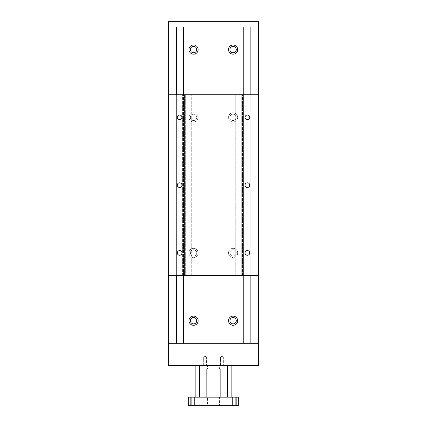 <?xml version="1.0" encoding="UTF-8"?>
<svg xmlns="http://www.w3.org/2000/svg" width="427" height="427" viewBox="0 0 427 427"><rect width="100%" height="100%" fill="white"/><g stroke="black" fill="none" stroke-linecap="round" stroke-linejoin="round"><path stroke-width="0.32" stroke-dasharray="2.13 1.6" d="M190.389 320.704A3.176 3.176 0 0 0 193.564 323.874A3.176 3.176 0 0 0 196.735 320.704A3.176 3.176 0 0 0 193.564 317.528A3.176 3.176 0 0 0 190.389 320.704M188.974 320.704A4.585 4.585 0 0 0 193.564 325.289A4.585 4.585 0 0 0 198.149 320.704A4.585 4.585 0 0 0 193.564 316.113A4.585 4.585 0 0 0 188.974 320.704M229.923 49.591A3.176 3.176 0 0 0 233.099 52.767A3.176 3.176 0 0 0 236.275 49.591A3.176 3.176 0 0 0 233.099 46.415A3.176 3.176 0 0 0 229.923 49.591M228.514 49.591A4.585 4.585 0 0 0 233.099 54.176A4.585 4.585 0 0 0 237.684 49.591A4.585 4.585 0 0 0 233.099 45.006A4.585 4.585 0 0 0 228.514 49.591M229.923 320.704A3.176 3.176 0 0 0 233.099 323.874A3.176 3.176 0 0 0 236.275 320.704A3.176 3.176 0 0 0 233.099 317.528A3.176 3.176 0 0 0 229.923 320.704M228.514 320.704A4.585 4.585 0 0 0 233.099 325.289A4.585 4.585 0 0 0 237.684 320.704A4.585 4.585 0 0 0 233.099 316.113A4.585 4.585 0 0 0 228.514 320.704M190.389 49.591A3.176 3.176 0 0 0 193.564 52.767A3.176 3.176 0 0 0 196.735 49.591A3.176 3.176 0 0 0 193.564 46.415A3.176 3.176 0 0 0 190.389 49.591M188.974 49.591A4.585 4.585 0 0 0 193.564 54.176A4.585 4.585 0 0 0 198.149 49.591A4.585 4.585 0 0 0 193.564 45.006A4.585 4.585 0 0 0 188.974 49.591M190.389 252.923A3.176 3.176 0 0 0 193.564 256.099A3.176 3.176 0 0 0 196.735 252.923A3.176 3.176 0 0 0 193.564 249.752A3.176 3.176 0 0 0 190.389 252.923A3.176 3.176 0 0 0 193.564 256.099A3.176 3.176 0 0 0 196.735 252.923A3.176 3.176 0 0 0 193.564 249.752A3.176 3.176 0 0 0 190.389 252.923M198.149 252.923A4.585 4.585 0 0 1 193.564 257.513A4.585 4.585 0 0 1 188.974 252.923A4.585 4.585 0 0 0 193.564 257.513A4.585 4.585 0 0 0 198.149 252.923A4.585 4.585 0 0 0 193.564 248.338A4.585 4.585 0 0 0 188.974 252.923A4.585 4.585 0 0 1 193.564 248.338A4.585 4.585 0 0 1 198.149 252.923M229.923 117.366A3.176 3.176 0 0 0 233.099 120.542A3.176 3.176 0 0 0 236.275 117.366A3.176 3.176 0 0 0 233.099 114.196A3.176 3.176 0 0 0 229.923 117.366A3.176 3.176 0 0 0 233.099 120.542A3.176 3.176 0 0 0 236.275 117.366A3.176 3.176 0 0 0 233.099 114.196A3.176 3.176 0 0 0 229.923 117.366M237.684 117.366A4.585 4.585 0 0 1 233.099 121.957A4.585 4.585 0 0 1 228.514 117.366A4.585 4.585 0 0 0 233.099 121.957A4.585 4.585 0 0 0 237.684 117.366A4.585 4.585 0 0 0 233.099 112.781A4.585 4.585 0 0 0 228.514 117.366A4.585 4.585 0 0 1 233.099 112.781A4.585 4.585 0 0 1 237.684 117.366M229.923 252.923A3.176 3.176 0 0 0 233.099 256.099A3.176 3.176 0 0 0 236.275 252.923A3.176 3.176 0 0 0 233.099 249.752A3.176 3.176 0 0 0 229.923 252.923A3.176 3.176 0 0 0 233.099 256.099A3.176 3.176 0 0 0 236.275 252.923A3.176 3.176 0 0 0 233.099 249.752A3.176 3.176 0 0 0 229.923 252.923M237.684 252.923A4.585 4.585 0 0 1 233.099 257.513A4.585 4.585 0 0 1 228.514 252.923A4.585 4.585 0 0 0 233.099 257.513A4.585 4.585 0 0 0 237.684 252.923A4.585 4.585 0 0 0 233.099 248.338A4.585 4.585 0 0 0 228.514 252.923A4.585 4.585 0 0 1 233.099 248.338A4.585 4.585 0 0 1 237.684 252.923M190.389 117.366A3.176 3.176 0 0 0 193.564 120.542A3.176 3.176 0 0 0 196.735 117.366A3.176 3.176 0 0 0 193.564 114.196A3.176 3.176 0 0 0 190.389 117.366A3.176 3.176 0 0 0 193.564 120.542A3.176 3.176 0 0 0 196.735 117.366A3.176 3.176 0 0 0 193.564 114.196A3.176 3.176 0 0 0 190.389 117.366M198.149 117.366A4.585 4.585 0 0 1 193.564 121.957A4.585 4.585 0 0 1 188.974 117.366A4.585 4.585 0 0 0 193.564 121.957A4.585 4.585 0 0 0 198.149 117.366A4.585 4.585 0 0 0 193.564 112.781A4.585 4.585 0 0 0 188.974 117.366A4.585 4.585 0 0 1 193.564 112.781A4.585 4.585 0 0 1 198.149 117.366M183.45 26.997L258.687 26.997L183.45 26.997L183.45 343.292L176.383 343.292L176.383 26.997M176.383 343.292L258.687 343.292L243.209 343.292L243.209 26.997M243.209 275.516L243.209 94.778M243.209 343.292L183.45 343.292M183.45 275.516L183.45 94.778M176.383 275.516L176.383 94.778L183.84 94.778L176.383 94.778L176.383 275.516L177.088 275.516L177.088 94.778L177.088 275.516L183.13 275.516L183.13 94.778L183.13 275.516L183.84 275.516L183.84 94.778L183.05 94.778L183.84 94.778L183.84 275.516L176.383 275.516L176.383 94.778M258.687 275.516L168.313 275.516L168.313 94.778L258.687 94.778L258.687 275.516L258.687 94.778M258.687 26.997L258.687 365.661L168.313 365.661L168.313 21.35L258.687 21.35L258.687 26.997L168.313 26.997M250.836 275.516L250.836 94.778L243.379 94.778L250.836 94.778L250.836 275.516L250.131 275.516L250.131 94.778L250.131 275.516L244.089 275.516L244.089 94.778L244.089 275.516L243.379 275.516L243.379 94.778L244.175 94.778L243.379 94.778L243.379 275.516L250.836 275.516L250.836 94.778M250.836 343.292L250.836 26.997M194.386 397.179L190.682 397.179L190.682 405.65L194.386 405.65L194.386 397.179L190.682 397.179L190.682 405.65L194.386 405.65L194.386 397.179L190.682 397.179L194.386 397.179M236.318 397.179L232.614 397.179L232.614 405.65L236.318 405.65L236.318 397.179L232.614 397.179L232.614 405.65L236.318 405.65L236.318 397.179L232.614 397.179L236.318 397.179M199.377 397.179L206.876 397.179L199.377 397.179L199.377 368.939L220.983 368.939M206.017 368.939L202.777 368.939L202.777 365.661L207.026 365.661L207.026 368.939L199.377 368.939M227.623 397.179L220.124 397.179L231.856 397.179L220.983 397.179L227.623 397.179L227.623 368.939M219.958 368.939L219.958 365.661L224.207 365.661L224.207 368.939L219.958 368.939L219.958 365.661L224.207 365.661L224.207 368.939L219.958 368.939M202.777 368.939L202.777 365.661L207.026 365.661L207.026 368.939L202.777 368.939M207.501 368.939L219.499 368.939L219.499 365.661L207.501 365.661L207.501 368.939L219.499 368.939M207.501 405.65L219.499 405.65L219.499 397.179L207.501 397.179L207.501 405.65L219.499 405.65M207.501 397.179L219.499 397.179M207.501 365.661L219.499 365.661M207.026 365.661L202.777 365.661L207.026 365.661M224.207 365.661L219.958 365.661L224.207 365.661M235.864 397.179L238.693 397.179L238.693 405.65L188.307 405.65L188.307 397.179L235.864 397.179L235.864 405.65M200.028 397.179L200.028 365.661L231.856 365.661L200.028 365.661M226.972 397.179L226.972 365.661M194.386 405.65L190.682 405.65L194.386 405.65M236.318 405.65L232.614 405.65L236.318 405.65M191.136 397.179L191.136 405.65M206.471 365.661L203.332 365.661L203.332 357.073L206.471 357.073L206.471 365.661L203.332 365.661L203.332 357.073L204.901 356.134L206.471 357.073L203.332 357.073L206.471 357.073L206.471 365.661L203.332 365.661L206.471 365.661M223.657 365.661L220.513 365.661L220.513 357.073L223.657 357.073L223.657 365.661L220.513 365.661L220.513 357.073L222.083 356.134L223.657 357.073L220.513 357.073L223.657 357.073L223.657 365.661L220.513 365.661L223.657 365.661M206.471 357.073L203.332 357.073L204.901 356.134L206.471 357.073M223.657 357.073L220.513 357.073L222.083 356.134L223.657 357.073M258.687 343.292L168.313 343.292M182.372 94.778L183.05 94.778L182.372 94.778L182.372 275.516L183.05 275.516L183.05 94.778L183.05 275.516L183.84 275.516L183.84 94.778L183.84 275.516L182.372 275.516L182.372 94.778M185.318 94.778L184.523 94.778L185.996 94.778L185.318 94.778L185.318 275.516L184.523 275.516L184.523 94.778L184.523 275.516L185.233 275.516L185.233 94.778L185.233 275.516L184.523 275.516L184.523 94.778L184.523 275.516L185.318 275.516L185.318 94.778M191.275 275.516L191.275 94.778L191.275 275.516L185.233 275.516L191.275 275.516M191.979 275.516L191.979 94.778L191.979 275.516M185.996 275.516L185.996 94.778L185.996 275.516L185.318 275.516L185.996 275.516M244.852 94.778L244.175 94.778L244.852 94.778L244.852 275.516L244.175 275.516L244.175 94.778L244.175 275.516L243.379 275.516L243.379 94.778L243.379 275.516L244.852 275.516L244.852 94.778M242.696 94.778L241.906 94.778L242.696 94.778L242.696 275.516L242.696 94.778L242.696 275.516L241.986 275.516L241.986 94.778L235.944 94.778L241.986 94.778L241.986 275.516L242.696 275.516L242.696 94.778M241.228 94.778L241.906 94.778L241.228 94.778L241.228 275.516L241.906 275.516L241.906 94.778L241.906 275.516L242.696 275.516L241.228 275.516L241.228 94.778M235.24 94.778L235.944 94.778L235.24 94.778L235.24 275.516L235.944 275.516L235.944 94.778L235.944 275.516L241.986 275.516L235.24 275.516L235.24 94.778M177.274 252.923A2.338 2.338 0 0 0 179.612 255.261A2.338 2.338 0 0 0 181.95 252.923A2.338 2.338 0 0 0 179.612 250.585A2.338 2.338 0 0 0 177.274 252.923M245.05 252.923A2.338 2.338 0 0 0 247.388 255.261A2.338 2.338 0 0 0 249.726 252.923A2.338 2.338 0 0 0 247.388 250.585A2.338 2.338 0 0 0 245.05 252.923M177.274 185.147A2.338 2.338 0 0 0 179.612 187.485A2.338 2.338 0 0 0 181.95 185.147A2.338 2.338 0 0 0 179.612 182.809A2.338 2.338 0 0 0 177.274 185.147M245.05 185.147A2.338 2.338 0 0 0 247.388 187.485A2.338 2.338 0 0 0 249.726 185.147A2.338 2.338 0 0 0 247.388 182.809A2.338 2.338 0 0 0 245.05 185.147M177.274 117.366A2.338 2.338 0 0 0 179.612 119.709A2.338 2.338 0 0 0 181.95 117.366A2.338 2.338 0 0 0 179.612 115.028A2.338 2.338 0 0 0 177.274 117.366M245.05 117.366A2.338 2.338 0 0 0 247.388 119.709A2.338 2.338 0 0 0 249.726 117.366A2.338 2.338 0 0 0 247.388 115.028A2.338 2.338 0 0 0 245.05 117.366M235.021 275.516L235.021 94.778L235.021 275.516M242.477 275.516L242.477 94.778L242.477 275.516M168.313 275.516L168.313 94.778M184.64 275.516L184.64 94.778L184.64 275.516"/><path stroke-width="0.64" d="M190.389 320.704A3.176 3.176 0 0 0 193.564 323.874A3.176 3.176 0 0 0 196.735 320.704A3.176 3.176 0 0 0 193.564 317.528A3.176 3.176 0 0 0 190.389 320.704M198.149 320.704A4.585 4.585 0 0 1 193.564 325.289A4.585 4.585 0 0 1 188.974 320.704A4.585 4.585 0 0 1 193.564 316.113A4.585 4.585 0 0 1 198.149 320.704M229.923 49.591A3.176 3.176 0 0 0 233.099 52.767A3.176 3.176 0 0 0 236.275 49.591A3.176 3.176 0 0 0 233.099 46.415A3.176 3.176 0 0 0 229.923 49.591M237.684 49.591A4.585 4.585 0 0 1 233.099 54.176A4.585 4.585 0 0 1 228.514 49.591A4.585 4.585 0 0 1 233.099 45.006A4.585 4.585 0 0 1 237.684 49.591M229.923 320.704A3.176 3.176 0 0 0 233.099 323.874A3.176 3.176 0 0 0 236.275 320.704A3.176 3.176 0 0 0 233.099 317.528A3.176 3.176 0 0 0 229.923 320.704M237.684 320.704A4.585 4.585 0 0 1 233.099 325.289A4.585 4.585 0 0 1 228.514 320.704A4.585 4.585 0 0 1 233.099 316.113A4.585 4.585 0 0 1 237.684 320.704M190.389 49.591A3.176 3.176 0 0 0 193.564 52.767A3.176 3.176 0 0 0 196.735 49.591A3.176 3.176 0 0 0 193.564 46.415A3.176 3.176 0 0 0 190.389 49.591M198.149 49.591A4.585 4.585 0 0 1 193.564 54.176A4.585 4.585 0 0 1 188.974 49.591A4.585 4.585 0 0 1 193.564 45.006A4.585 4.585 0 0 1 198.149 49.591M243.209 343.292L243.209 275.516M243.209 94.778L243.209 26.997M183.45 343.292L183.45 275.516M183.45 94.778L183.45 26.997M176.383 343.292L176.383 275.516M176.383 94.778L176.383 26.997M168.313 343.292L258.687 343.292L258.687 365.661L168.313 365.661L168.313 21.35L258.687 21.35L258.687 26.997L168.313 26.997M258.687 343.292L258.687 26.997M250.836 343.292L250.836 275.516M250.836 94.778L250.836 26.997M206.017 397.179L206.017 368.939L220.983 368.939L220.983 397.179M220.983 368.939L219.958 368.939L220.983 368.939M220.124 397.179L220.124 368.939M206.876 368.939L206.876 397.179M191.136 397.179L188.307 397.179L188.307 405.65L238.693 405.65L238.693 397.179L191.136 397.179L191.136 405.65M227.415 397.179L227.415 365.661M199.585 397.179L199.585 365.661M235.864 397.179L235.864 405.65M181.95 252.923A2.338 2.338 0 0 1 179.612 255.261A2.338 2.338 0 0 1 177.274 252.923A2.338 2.338 0 0 1 179.612 250.585A2.338 2.338 0 0 1 181.95 252.923M249.726 252.923A2.338 2.338 0 0 1 247.388 255.261A2.338 2.338 0 0 1 245.05 252.923A2.338 2.338 0 0 1 247.388 250.585A2.338 2.338 0 0 1 249.726 252.923M181.95 185.147A2.338 2.338 0 0 1 179.612 187.485A2.338 2.338 0 0 1 177.274 185.147A2.338 2.338 0 0 1 179.612 182.809A2.338 2.338 0 0 1 181.95 185.147M249.726 185.147A2.338 2.338 0 0 1 247.388 187.485A2.338 2.338 0 0 1 245.05 185.147A2.338 2.338 0 0 1 247.388 182.809A2.338 2.338 0 0 1 249.726 185.147M181.95 117.366A2.338 2.338 0 0 1 179.612 119.709A2.338 2.338 0 0 1 177.274 117.366A2.338 2.338 0 0 1 179.612 115.028A2.338 2.338 0 0 1 181.95 117.366M249.726 117.366A2.338 2.338 0 0 1 247.388 119.709A2.338 2.338 0 0 1 245.05 117.366A2.338 2.338 0 0 1 247.388 115.028A2.338 2.338 0 0 1 249.726 117.366M258.687 94.778L168.313 94.778M168.313 275.516L258.687 275.516M231.856 397.179L231.856 365.661M195.144 397.179L195.144 365.661"/></g></svg>

